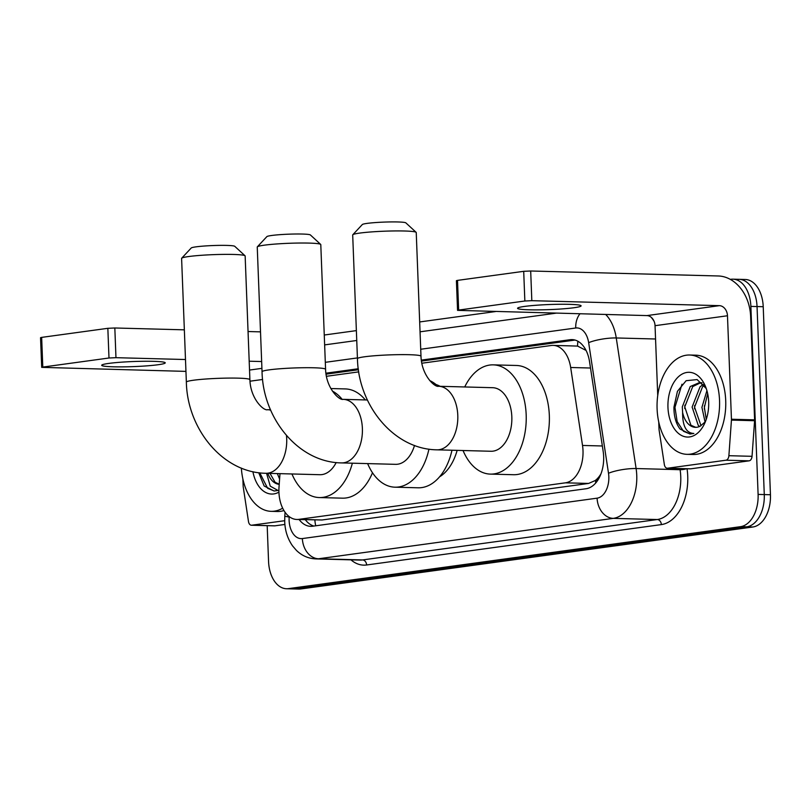 <?xml version="1.0" encoding="UTF-8"?>
<svg xmlns="http://www.w3.org/2000/svg" width="811" height="811" viewBox="0 0 811 811"><rect width="100%" height="100%" fill="white"/><g stroke="black" fill="none" stroke-linecap="round" stroke-linejoin="round"><path stroke-width="1.22" d="M279.977 473.654L279.025 487.046A29.804 18.754 -88.5 0 0 278.933 492.247A29.804 18.754 -88.5 0 0 296.877 519.476A29.804 18.754 -88.5 0 0 298.803 519.364L565.409 482.829A29.804 18.754 -88.5 0 0 582.521 445.452L570.67 367.495A29.804 18.754 -88.5 0 0 553.214 345.385A29.804 18.754 -88.5 0 0 551.277 345.486L421.811 363.237M436.034 384.546A48.184 30.321 91.5 0 1 440.109 386.31M457.14 450.369A48.184 30.321 91.5 0 1 439.582 476.807M600.992 473.786A29.804 18.754 91.5 0 1 595.213 480.538L595.548 480.497A9.935 6.255 -88.5 0 0 598.822 478.51M586.069 350.433L577.574 346.084L553.214 345.385M296.877 519.476L322.018 519.983L588.614 483.437L595.213 480.538M358.766 371.874L326.397 376.304M730.295 279.369L731.005 279.268A29.804 18.754 91.5 0 1 732.931 279.166A29.804 18.754 91.5 0 1 750.874 306.396L758.103 494.416L764.276 494.578A29.804 18.754 91.5 0 1 746.688 526.836L294.606 588.796A29.804 18.754 91.5 0 1 292.68 588.908A29.804 18.754 91.5 0 0 294.606 588.796L746.688 526.836A29.804 18.754 91.5 0 0 764.276 494.578L757.048 306.558L764.276 494.578L770.45 494.751A29.804 18.754 91.5 0 1 752.861 526.998L300.78 588.958A29.804 18.754 91.5 0 1 298.853 589.07L286.496 588.745A29.804 18.754 91.5 0 1 268.563 561.516L267.184 525.65M737.179 279.44A29.804 18.754 91.5 0 1 739.115 279.329A29.804 18.754 91.5 0 1 757.048 306.558A29.804 18.754 91.5 0 0 739.115 279.329L745.289 279.491A29.804 18.754 91.5 0 1 763.222 306.72L770.45 494.751M299.127 519.527A29.804 18.754 -88.5 0 0 310.643 526.329A29.804 18.754 -88.5 0 0 312.57 526.227L586.059 488.739A29.804 18.754 -88.5 0 0 603.171 451.372L589.546 361.716A29.804 18.754 -88.5 0 0 572.09 339.606A29.804 18.754 -88.5 0 0 570.153 339.708L421.304 360.114M313.877 526.045A29.804 18.754 91.5 0 1 305.311 519.699M758.103 494.416A29.804 18.754 91.5 0 1 740.504 526.674L288.432 588.634A29.804 18.754 91.5 0 1 286.496 588.745M324.258 335.024L356.374 330.614M419.672 321.947L495.409 311.566M358.31 368.741L325.9 373.192M326.032 374.175L358.442 369.735M421.446 361.098L575.029 340.052M282.664 508.193A49.674 31.264 91.5 0 1 271.138 511.335A49.674 31.264 91.5 0 1 241.354 468.099M283.941 510.555A49.674 31.264 91.5 0 1 277.311 511.498L271.138 511.335M279.785 473.644L279.937 474.212M277.332 473.583L279.592 479.037M269.982 473.391L275.071 482.251L279.217 484.258M279.217 484.309A22.455 14.132 91.5 0 1 267.833 473.33M278.933 492.115A32.389 20.387 91.5 0 1 252.91 471.688M258.719 472.712L264.163 486.002L274.098 491.01L277.991 490.462L270.245 486.154L266.576 473.3M259.794 472.843L267.63 488.283L274.27 491.01M108.765 363.409A31.791 2.545 177.8 0 0 101.699 365.285A31.791 2.545 177.8 0 0 122.917 366.866A31.791 2.545 177.8 0 0 158.165 364.727A31.791 2.545 177.8 0 0 165.241 362.841A31.791 2.545 177.8 0 0 144.023 361.27A31.791 2.545 177.8 0 0 108.765 363.409M284.681 520.703L251.724 525.214L274.878 525.832A4.967 3.122 91.5 0 1 274.554 525.852A4.967 3.122 91.5 0 1 274.23 525.812M284.894 524.453L274.878 525.832M41.696 367.363L40.55 337.68L41.655 337.386L42.79 367.079L41.696 367.363L185.952 371.387M107.843 328.313L114.827 327.989L115.963 357.681L108.988 358.006L107.843 328.313L41.655 337.386M260.503 331.861L248.044 331.527M184.35 329.834L114.827 327.989M108.988 358.006L42.79 367.079M115.963 357.681L185.496 359.526M249.19 361.209L261.649 361.544M242.884 479.048L243.158 486.164A4.967 3.122 -88.5 0 0 243.239 487.016L248.49 521.544A4.967 3.122 -88.5 0 0 251.4 525.234A4.967 3.122 -88.5 0 0 251.724 525.214M719.539 400.401A49.674 31.264 91.5 0 1 686.998 454.332A49.674 31.264 91.5 0 1 657.103 408.957A49.674 31.264 91.5 0 1 689.634 355.015A49.674 31.264 91.5 0 1 719.539 400.401M689.634 355.015L695.808 355.177A49.674 31.264 91.5 0 1 725.713 400.563A49.674 31.264 91.5 0 1 693.172 454.495L686.998 454.332M667.96 407.467A32.389 20.387 91.5 0 1 681.848 374.236A32.389 20.387 91.5 0 1 705.327 386.117A32.389 20.387 91.5 0 1 708.672 401.891A32.389 20.387 91.5 0 1 704.313 424.112A32.389 20.387 91.5 0 1 682.213 435.811A32.389 20.387 91.5 0 1 667.96 407.467M706.259 388.56L697.115 379.578L686.126 380.704L677.438 391.307L673.941 407.183C673.87 416.195 675.898 423.474 680.023 428.999L689.958 434.017L693.851 433.459C686.278 433.155 682.527 426.14 682.609 412.434A22.455 14.132 91.5 0 0 695.443 427.326A22.455 14.132 91.5 0 0 700.207 426.16L704.86 422.166M700.856 382.62L692.706 386.594L684.758 406.889L690.931 425.248L695.737 427.326M702.113 382.863L699.64 382.518L690.252 386.533L682.315 406.828L682.609 412.434M704.283 385.367L702.508 386.857L694.561 407.152L701.008 425.734M703.431 384.282L700.055 386.796L692.118 407.081L698.281 425.44L699.66 426.424M707.668 393.67L704.364 407.416L706.249 419.368M706.918 390.638L701.92 407.345L705.043 421.923M704.455 405.693L704.364 409.119M694.652 405.439L694.561 408.856M684.849 405.176L684.758 408.592M681.98 384.221L674.955 407.335L677.165 421.558L683.491 431.29L690.131 434.017M181.705 258.202L191.224 247.994A21.856 1.744 -2.2 0 1 196.019 246.848A21.856 1.744 -2.2 0 1 219.416 245.378A21.856 1.744 -2.2 0 1 234.764 246.321L245.034 255.769A31.791 2.545 177.8 0 0 222.721 254.401A31.791 2.545 177.8 0 0 188.679 256.54A31.791 2.545 177.8 0 0 181.705 258.202A31.791 2.545 177.8 0 0 181.603 258.415L186.358 382.113A31.791 2.545 -2.2 0 1 193.434 380.237A31.791 2.545 -2.2 0 1 228.682 378.088A31.791 2.545 -2.2 0 1 249.9 379.67L245.145 255.972A31.791 2.545 177.8 0 0 245.034 255.769M286.465 435.497A31.791 20.011 -88.5 0 1 286.699 438.761A31.791 20.011 -88.5 0 1 267.934 473.168A31.791 20.011 -88.5 0 1 265.876 473.279L319.909 474.709A31.791 20.011 -88.5 0 0 336.18 462.554M352.369 463.193A54.641 34.386 91.5 0 1 319.301 497.559A54.641 34.386 91.5 0 1 291.95 473.969M372.492 472.762A54.641 34.386 91.5 0 1 342.455 498.167L319.301 497.559M332.378 391.064A54.641 34.386 91.5 0 1 342.039 399.164M330.817 388.54L345.354 388.925A54.641 34.386 91.5 0 1 365.315 399.935M352.795 234.754L362.314 224.546A21.856 1.744 -2.2 0 1 367.109 223.39A21.856 1.744 -2.2 0 1 390.507 221.93A21.856 1.744 -2.2 0 1 405.855 222.873L416.124 232.321A31.791 2.545 177.8 0 0 393.811 230.953A31.791 2.545 177.8 0 0 359.77 233.081A31.791 2.545 177.8 0 0 352.795 234.754A31.791 2.545 177.8 0 0 352.694 234.967L357.448 358.665A31.791 2.545 -2.2 0 1 364.524 356.789A31.791 2.545 -2.2 0 1 399.772 354.64A31.791 2.545 -2.2 0 1 420.99 356.222L416.236 232.524A31.791 2.545 177.8 0 0 416.124 232.321M438.65 386.269A31.791 20.011 -88.5 0 1 457.789 415.313A31.791 20.011 -88.5 0 1 439.025 449.72A31.791 20.011 -88.5 0 1 436.967 449.831L490.99 451.261A31.791 20.011 -88.5 0 0 511.822 416.742A31.791 20.011 -88.5 0 0 492.682 387.699L438.65 386.269C434.797 387.638 421.497 375.27 420.99 356.222M464.723 386.959A54.641 34.386 91.5 0 1 493.291 364.859A54.641 34.386 91.5 0 1 526.177 414.776A54.641 34.386 91.5 0 1 490.391 474.111A54.641 34.386 91.5 0 1 463.04 450.521M493.291 364.859L516.445 365.477A54.641 34.386 91.5 0 1 549.331 415.394A54.641 34.386 91.5 0 1 513.545 474.719L490.391 474.111M257.34 246.838L266.86 236.63A21.856 1.744 -2.2 0 1 271.655 235.484A21.856 1.744 -2.2 0 1 295.062 234.014A21.856 1.744 -2.2 0 1 310.4 234.957L320.68 244.405A31.791 2.545 177.8 0 0 298.357 243.047A31.791 2.545 177.8 0 0 264.315 245.175A31.791 2.545 177.8 0 0 257.34 246.838A31.791 2.545 177.8 0 0 257.249 247.051L262.044 371.742A31.791 2.545 -2.2 0 1 269.11 369.867A31.791 2.545 -2.2 0 1 304.358 367.718A31.791 2.545 -2.2 0 1 325.576 369.299L320.791 244.608A31.791 2.545 177.8 0 0 320.68 244.405M367.393 399.985L343.246 399.347A31.791 20.011 -88.5 0 1 362.385 428.39A31.791 20.011 -88.5 0 1 343.621 462.797A31.791 20.011 -88.5 0 1 341.553 462.909L395.586 464.338A31.791 20.011 -88.5 0 0 414.512 445.452M428.938 449.142A54.641 34.386 91.5 0 1 394.977 487.188A54.641 34.386 91.5 0 1 367.626 463.598M451.98 450.227A54.641 34.386 91.5 0 1 418.131 487.796L394.977 487.188M429.779 380.602A54.641 34.386 91.5 0 1 437.879 386.188M524.626 306.416A31.791 2.545 177.8 0 0 517.56 308.292A31.791 2.545 177.8 0 0 538.778 309.873A31.791 2.545 177.8 0 0 574.026 307.724A31.791 2.545 177.8 0 0 581.102 305.848A31.791 2.545 177.8 0 0 559.884 304.267A31.791 2.545 177.8 0 0 524.626 306.416M725.967 460.212A4.967 3.122 -88.5 0 0 728.886 455.701L731.441 420.098A4.967 3.122 -88.5 0 0 731.451 419.236L754.605 419.855A4.967 3.122 91.5 0 1 754.595 420.716L752.04 456.319A4.967 3.122 91.5 0 1 749.121 460.83L725.967 460.212L667.585 468.221L690.739 468.829A4.967 3.122 91.5 0 1 690.414 468.849A4.967 3.122 91.5 0 1 690.09 468.819M749.121 460.83L690.739 468.829M754.605 419.855L750.631 316.371A39.739 30.717 82.2 0 0 718.242 275.973L530.688 270.996L531.823 300.678L719.377 305.656A9.935 7.684 -97.8 0 1 727.477 315.763L731.451 419.236M457.556 310.37L456.411 280.677L457.516 280.383L458.651 310.076L457.556 310.37L646.945 315.591A9.935 7.684 -97.8 0 1 655.045 325.687L657.731 395.545M531.823 300.678L524.849 301.003L523.703 271.32L457.516 280.383M523.703 271.32L530.688 270.996M524.849 301.003L458.651 310.076M658.745 422.055L659.019 429.161A4.967 3.122 -88.5 0 0 659.1 430.012L664.351 464.551A4.967 3.122 -88.5 0 0 667.26 468.231A4.967 3.122 -88.5 0 0 667.585 468.221M314.881 519.952A29.804 23.043 82.2 0 0 315.712 525.792M577.908 341.249A29.804 23.043 82.2 0 0 577.574 346.084M595.548 480.497A29.804 23.043 82.2 0 0 595.72 482.981M322.018 519.983L298.803 519.364M590.499 368.022L570.67 367.495M602.35 445.979L582.521 445.452M588.614 483.437L565.409 482.829M752.861 526.998L740.504 526.674M300.78 588.958L288.432 588.634M763.222 306.72L750.874 306.396M289.213 516.617L289.182 517.023A19.869 12.51 -88.5 0 0 289.121 520.49A19.869 12.51 -88.5 0 0 302.371 538.565L597.099 498.167A19.869 12.51 -88.5 0 0 608.828 476.665A19.869 12.51 -88.5 0 0 608.503 473.259L588.654 342.668A19.869 12.51 -88.5 0 0 575.729 327.999L420.716 349.247M605.705 314.496A39.739 25.009 91.5 0 1 616.259 337.964L636.108 468.545A39.739 25.009 91.5 0 1 636.747 475.368A39.739 25.009 91.5 0 1 613.298 518.371L318.571 558.769A39.739 25.009 91.5 0 1 315.996 558.911L359.993 560.077A39.739 25.009 -88.5 0 0 362.568 559.935L657.285 519.537A39.739 25.009 -88.5 0 0 680.743 476.533A39.739 25.009 -88.5 0 0 680.105 469.711L679.932 468.576M687.039 468.758A44.706 28.132 91.5 0 1 661.34 524.595L366.613 564.983A4.967 3.842 82.2 0 0 362.568 559.935L318.571 558.769A19.869 15.358 -97.8 0 1 302.371 538.565M686.451 468.748A4.967 1.054 -8.6 0 1 680.105 469.711L636.108 468.545A19.869 4.227 171.4 0 0 608.503 473.259M366.613 564.983A44.706 28.132 91.5 0 1 350.96 559.843M597.099 498.167A19.869 15.358 -97.8 0 0 613.298 518.371L657.285 519.537A4.967 3.842 82.2 0 1 661.34 524.595M588.654 342.668A19.869 4.227 171.4 0 1 616.259 337.964L655.562 338.998M654.112 321.369A39.739 25.009 -88.5 0 0 651.152 317.243M357.418 357.925L325.312 362.324M575.729 327.999A19.869 15.358 -97.8 0 1 579.956 313.806M289.182 517.023A19.869 1.105 -175.9 0 1 284.803 516.009L285.066 512.268M574.006 339.809L570.153 339.708M261.912 368.356L249.524 370.059M262.612 379.477L249.981 381.2M270.692 410.194A31.791 20.011 -88.5 0 0 267.559 409.717C263.707 411.086 250.406 398.728 249.9 379.67M719.377 305.656L646.945 315.591M727.477 315.763L655.045 325.687M754.595 420.716L731.441 420.098M728.886 455.701L752.04 456.319M284.803 516.009L284.702 521.655C285.046 530.749 287.662 538.828 292.558 545.894L296.451 550.426C301.966 555.758 308.484 558.586 315.996 558.911M732.931 279.166L739.115 279.329M556.032 313.168L420.047 331.811M356.749 340.488L324.643 344.888M251.4 525.234L274.554 525.852M265.876 473.279C222.549 472.803 187.219 428.634 186.358 382.113M270.529 409.798L267.559 409.717M436.967 449.831C393.629 449.355 358.31 405.176 357.448 358.665M341.553 462.909C298.225 462.432 262.896 418.253 262.044 371.742M343.246 399.347C339.393 400.715 326.083 388.347 325.576 369.299M667.26 468.231L690.414 468.849"/></g></svg>
